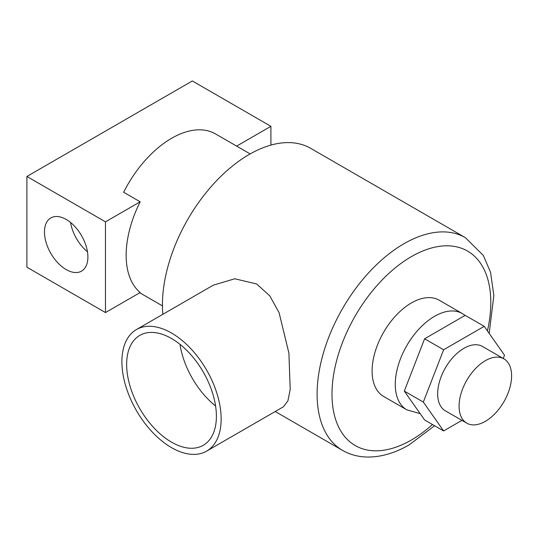 <?xml version="1.0" encoding="UTF-8"?>
<svg xmlns="http://www.w3.org/2000/svg" width="538" height="538" viewBox="0 0 538 538"><rect width="100%" height="100%" fill="white"/><g stroke="black" fill="none" stroke-linecap="round" stroke-linejoin="round"><path stroke-width="0.81" d="M66.187 219.45A30.706 17.727 -120 0 0 50.834 217.93A30.706 17.727 -120 0 0 46.127 242.537A30.706 17.727 -120 0 0 66.187 269.592A30.706 17.727 -120 0 0 81.541 271.112A30.706 17.727 -120 0 0 86.248 246.512A30.706 17.727 -120 0 0 66.187 219.45M70.565 222.49A30.706 17.727 -120 0 0 87.459 251.75M250.163 153.929L215.516 133.922A87.734 50.653 120 0 0 171.649 138.266A87.734 50.653 120 0 0 123.639 192.248L140.183 201.797A87.734 50.653 -60 0 0 140.183 292.537L105.482 312.571L105.482 221.838L140.183 201.797M270.91 145.105L270.91 126.329L192.328 80.962L26.9 176.471L26.9 267.204L105.482 312.571M236.633 146.114L270.91 126.329M105.482 221.838L26.9 176.471M485.343 360.682A37.142 21.446 120 0 0 461.079 393.412A37.142 21.446 120 0 0 466.776 423.171A37.142 21.446 120 0 0 485.343 421.335A37.142 21.446 120 0 0 509.607 388.604A37.142 21.446 120 0 0 503.911 358.846A37.142 21.446 120 0 0 485.343 360.682M466.776 423.171L445.35 410.803A37.142 21.446 -60 0 1 439.66 381.045A37.142 21.446 -60 0 1 463.917 348.315A37.142 21.446 -60 0 1 482.492 346.479L503.911 358.846M411.395 302.948A55.562 32.078 120 0 0 375.1 351.913A55.562 32.078 120 0 0 383.614 396.439L406.775 409.808A55.562 32.078 -60 0 1 398.261 365.282A55.562 32.078 -60 0 1 434.556 316.317A55.562 32.078 -60 0 1 462.337 313.567L439.176 300.197A55.562 32.078 120 0 0 411.395 302.948M171.528 338.523A63.457 36.638 -120 0 0 139.799 335.382A63.457 36.638 -120 0 0 130.068 386.237A63.457 36.638 -120 0 0 171.528 442.155A63.457 36.638 -120 0 0 203.256 445.296A63.457 36.638 -120 0 0 212.981 394.448A63.457 36.638 -120 0 0 171.528 338.523M179.981 344.333A63.457 36.638 -120 0 0 215.597 406.022M171.528 447.65A70.182 40.525 -120 0 0 206.619 451.12A70.182 40.525 -120 0 0 217.379 394.885A70.182 40.525 -120 0 0 171.528 333.035A70.182 40.525 -120 0 0 136.43 329.559A70.182 40.525 -120 0 0 125.677 385.8A70.182 40.525 -120 0 0 171.528 447.65M206.619 451.12L283.506 406.735L287.924 400.81L290.204 389.377L288.899 353.103L279.067 312.625L269.767 295.833L256.579 283.929L234.756 278.778L213.317 285.167L136.43 329.559M434.617 425.746L409.216 444.825C394.838 453.164 380.736 457.239 366.896 457.038C358.039 456.816 349.922 454.597 342.538 450.387A122.825 70.915 -60 0 1 323.715 351.966A122.825 70.915 -60 0 1 403.951 243.734A122.825 70.915 -60 0 1 465.363 237.648L310.688 148.347A122.825 70.915 120 0 0 249.276 154.433A122.825 70.915 120 0 0 162.832 314.313M503.245 358.463L504.51 355.208L484.213 326.331L443.621 349.767L423.325 402.074L443.621 430.951L461.934 420.38M484.213 326.331L465.188 315.349L424.603 338.785L404.307 391.092L424.603 419.97L443.621 430.951M423.325 402.074L404.307 391.092M443.621 349.767L424.603 338.785M487.421 330.89A112.294 64.836 120 0 0 411.395 256.626A112.294 64.836 120 0 0 331.993 394.159A112.294 64.836 120 0 0 411.395 440.003A112.294 64.836 120 0 0 432.498 424.529M162.429 305.88L139.752 292.786M406.775 409.808L420.158 413.648M342.538 450.387L275.214 411.516M489.17 333.378L493.857 295.51L490.528 272.221L483.326 255.449L465.363 237.648M465.108 315.396L462.337 313.567"/></g></svg>
